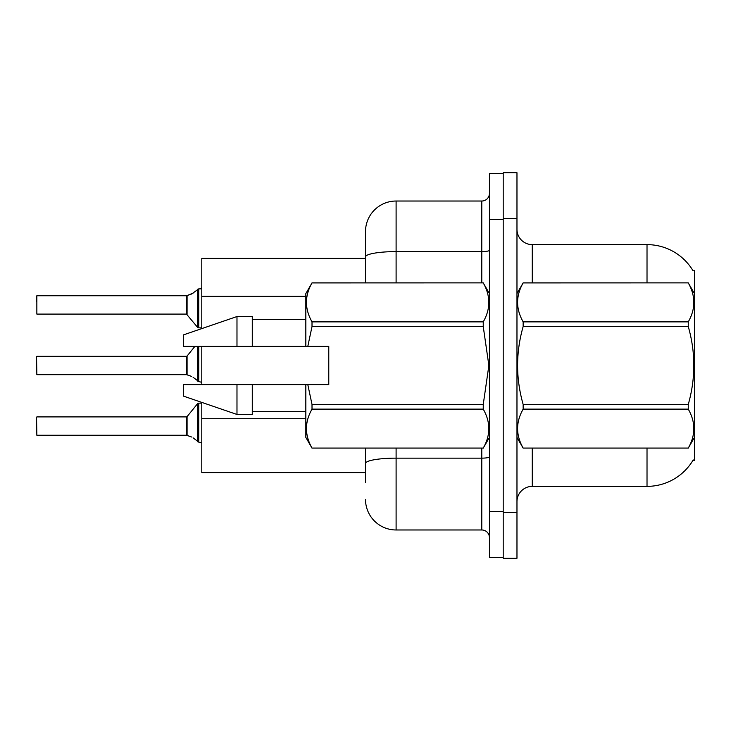 <?xml version="1.0" encoding="UTF-8"?>
<svg xmlns="http://www.w3.org/2000/svg" width="731" height="731" viewBox="0 0 731 731"><rect width="100%" height="100%" fill="white"/><g stroke="black" fill="none" stroke-linecap="round" stroke-linejoin="round"><path stroke-width="1.1" d="M693.061 270.826A53.546 53.546 0 0 0 647.017 244.629A53.546 53.546 0 0 1 693.061 270.826L694.45 270.644L694.45 460.356L692.942 460.356L693.216 459.909A53.546 53.546 0 0 1 647.017 486.371A53.546 53.546 0 0 0 692.942 460.356M365.5 256.91L365.5 231.626A30.601 30.601 0 0 1 396.101 201.025L396.101 251.601A30.601 5.318 180 0 0 365.5 256.91L365.5 282.879L365.5 248.458L365.5 258.399L201.793 258.399L201.793 328.603M365.5 472.601L201.793 472.601L201.793 402.397M201.793 384.625L201.793 346.375M516.972 501.667A15.296 15.296 0 0 1 532.269 486.371L647.017 486.371L647.017 448.121M503.202 512.376L503.202 558.283L516.972 558.283L516.972 512.376L503.202 512.376M516.972 218.624L516.972 172.717L503.202 172.717L503.202 218.624L516.972 218.624L516.972 512.376M647.017 282.879L647.017 244.629L532.269 244.629A15.296 15.296 0 0 1 516.972 229.333A15.296 15.296 0 0 0 532.269 244.629L532.269 282.879M365.5 482.542L365.5 448.121L365.5 482.542M489.432 511.618L489.432 557.515L503.202 557.515L503.202 173.485L489.432 173.485L489.432 511.618L503.202 511.618M396.101 448.121L396.101 529.975L481.784 529.975L481.784 448.121M396.101 201.025L481.784 201.025A7.648 7.648 0 0 0 489.432 193.377M365.5 231.626L365.5 248.458M489.432 537.623A7.648 7.648 0 0 0 481.784 529.975M396.101 529.975A30.601 30.601 0 0 1 365.5 499.374M186.615 435.256L191.677 437.028L187.09 435.438L187.081 416.624L186.487 416.908L186.496 435.247A0.768 0.768 180 0 1 186.615 435.256A0.768 0.768 -0 0 0 186.496 435.247L186.487 426.091M36.55 429.143L36.55 423.03M193.075 437.851L198.731 442.118L198.731 403.137L201.793 403.137M198.731 442.127L201.729 442.904M36.55 417.218L36.852 435.256L186.487 435.256M186.615 374.674L191.677 376.438L187.09 374.848L187.081 356.034L186.487 356.317L186.496 374.665A0.768 0.768 180 0 1 186.615 374.674A0.768 0.768 -0 0 0 186.496 374.665L186.487 365.5M36.55 365.5L36.55 368.561M36.55 356.627L36.852 374.674L186.487 374.674M193.075 377.269L198.731 381.527L198.731 346.375M198.731 381.545L201.729 382.313M201.793 327.863L198.731 327.863L198.731 288.873L191.677 293.972L186.615 295.744A0.768 0.768 0 0 1 186.496 295.753A0.768 0.768 180 0 0 186.615 295.744M36.852 295.744L36.852 314.092L36.852 295.744L186.487 295.744L186.487 314.092L186.487 295.744M201.793 287.813L200.678 288.827L201.793 287.813L200.678 288.827L201.793 287.813L200.678 288.827L201.793 287.813L200.678 288.827L201.793 287.813L200.257 288.873L198.731 288.873M186.487 304.909L186.487 314.092L197.544 327.296L197.562 289.275M36.55 301.857L36.55 296.046L36.55 301.857M694.45 293.588L688.264 282.879L523.149 282.924C515.748 295.854 515.748 308.829 523.149 321.868L523.149 326.556C515.748 352.452 515.748 378.411 523.149 404.444L523.149 409.132C515.748 422.061 515.748 435.036 523.149 448.076L688.264 448.076C695.674 435.146 695.674 422.171 688.264 409.132L523.149 409.132M523.149 321.868L688.264 321.868C695.674 308.939 695.674 295.964 688.264 282.924M688.264 321.868L688.264 326.556L523.149 326.556M523.149 404.444L688.264 404.444C695.674 378.411 695.674 352.452 688.264 326.556M688.264 404.444L688.264 409.132M694.45 437.412L688.264 448.121M516.972 293.588L523.149 282.879L688.264 282.879M516.972 437.412L523.149 448.121M523.149 448.076L688.264 448.076M307.806 346.375L328.776 346.375L328.776 384.625L307.806 384.625L312.009 404.444L483.246 404.444L488.875 365.5L483.246 326.556L312.009 326.556L307.806 346.375L305.832 346.375L305.832 293.588L312.009 282.924C304.608 295.854 304.608 308.829 312.009 321.868L312.009 326.556M483.246 404.444L483.246 409.132L312.009 409.132C304.608 422.061 304.608 435.036 312.009 448.076L483.246 448.076C490.656 435.146 490.656 422.171 483.246 409.132M307.806 384.625L305.832 384.625L305.832 437.412L312.009 448.121M312.009 404.444L312.009 409.132M236.981 384.625L183.426 384.625L183.426 396.101L236.981 414.459L252.277 414.459L252.277 384.625L236.981 384.625L236.981 414.459M183.426 384.625L203.666 384.625M305.832 384.625L252.277 384.625M312.009 448.076L483.246 448.076M312.009 282.879L483.246 282.879L312.009 282.924M312.009 321.868L483.246 321.868L483.246 326.556M483.246 321.868C490.656 308.939 490.656 295.964 483.246 282.924M236.981 346.375L236.981 316.541L183.426 334.899L183.426 346.375L305.832 346.375M236.981 316.541L252.277 316.541L252.277 346.375M187.09 295.562L193.075 293.149L187.09 295.562L187.081 314.376M191.677 293.972L193.075 293.149M305.832 296.329L201.793 296.329M305.832 418.726L201.793 418.726M532.269 448.121L532.269 486.371M517.274 293.067A15.296 2.659 0 0 1 516.972 292.546M489.432 456.82A7.648 1.325 0 0 1 481.784 458.145L396.101 458.145A30.601 5.318 180 0 0 365.5 463.463M489.432 219.382L503.202 219.382M396.101 282.879L396.101 251.601L481.784 251.601L481.784 201.025M481.784 282.879L481.784 251.601A7.648 1.325 0 0 0 489.432 250.267M187.081 416.624L197.544 403.704L198.731 403.137L197.544 403.704L197.562 441.725M197.544 346.375L197.562 381.134M36.852 416.908L186.487 416.908M36.852 356.317L186.487 356.317M187.081 356.034L194.903 346.375M36.852 314.092L186.487 314.092M198.731 327.863L197.544 327.296L198.731 327.863M489.432 437.412L483.246 448.121M252.277 411.398L305.832 411.398M489.432 293.588L483.246 282.879M252.277 319.602L305.832 319.602M198.731 403.137L197.544 403.704"/></g></svg>
